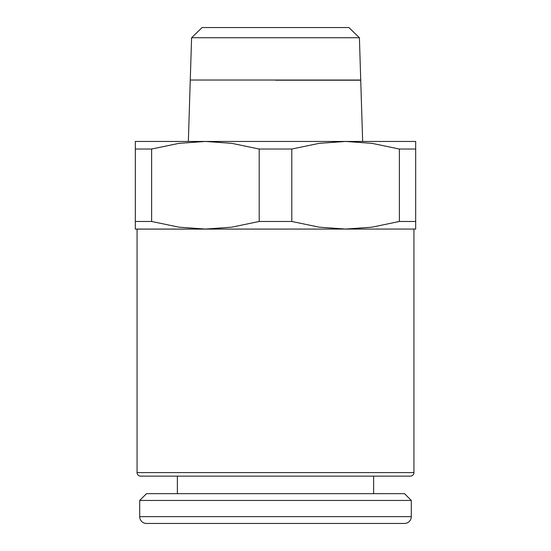 <?xml version="1.0" encoding="UTF-8"?>
<svg xmlns="http://www.w3.org/2000/svg" width="551" height="551" viewBox="0 0 551 551"><rect width="100%" height="100%" fill="white"/><g stroke="black" fill="none" stroke-linecap="round" stroke-linejoin="round"><path stroke-width="0.83" d="M191.59 37.73L202.093 27.55L348.907 27.55L359.41 37.73L191.59 37.73L190.274 80.033L275.5 80.033L231.695 80.033M275.5 80.033L360.726 80.033L359.41 37.73M362.648 141.449L360.733 80.205L275.5 80.205M275.5 476.14L373.626 476.14L373.626 493.662M139.699 500.453L411.301 500.453L404.51 493.662L146.49 493.662L139.699 500.453L139.699 516.659A6.791 6.791 0 0 0 146.49 523.45L404.51 523.45A6.791 6.791 0 0 0 411.301 516.659L139.699 516.659M413.987 229.064L137.068 229.12L137.068 472.6A3.54 3.54 0 0 0 140.608 476.14L177.374 476.14L177.374 493.662M413.932 229.12L413.932 472.6A3.54 3.54 0 0 1 410.392 476.14L140.608 476.14M291.803 221.474L259.197 221.474L231.778 227.177L205.406 229.064L415.681 229.064L415.681 141.449L205.406 141.449L231.778 143.336L259.197 149.039L291.803 149.039L319.222 143.336L345.594 141.449L371.959 143.336L399.379 149.039L399.379 221.474L371.959 227.177L345.594 229.064L319.222 227.177L291.803 221.474L291.803 149.039M259.197 149.039L259.197 221.474M399.379 149.039L415.681 149.039M415.681 221.474L399.379 221.474M135.319 149.039L151.621 149.039L179.041 143.336L205.406 141.449L135.319 141.449L135.319 229.064L205.406 229.064L179.041 227.177L151.621 221.474L135.319 221.474M151.621 221.474L151.621 149.039M363.116 523.45L404.51 523.45M413.932 472.6L137.068 472.6M190.267 80.122L188.352 141.449M411.301 500.453L411.301 516.659"/></g></svg>
